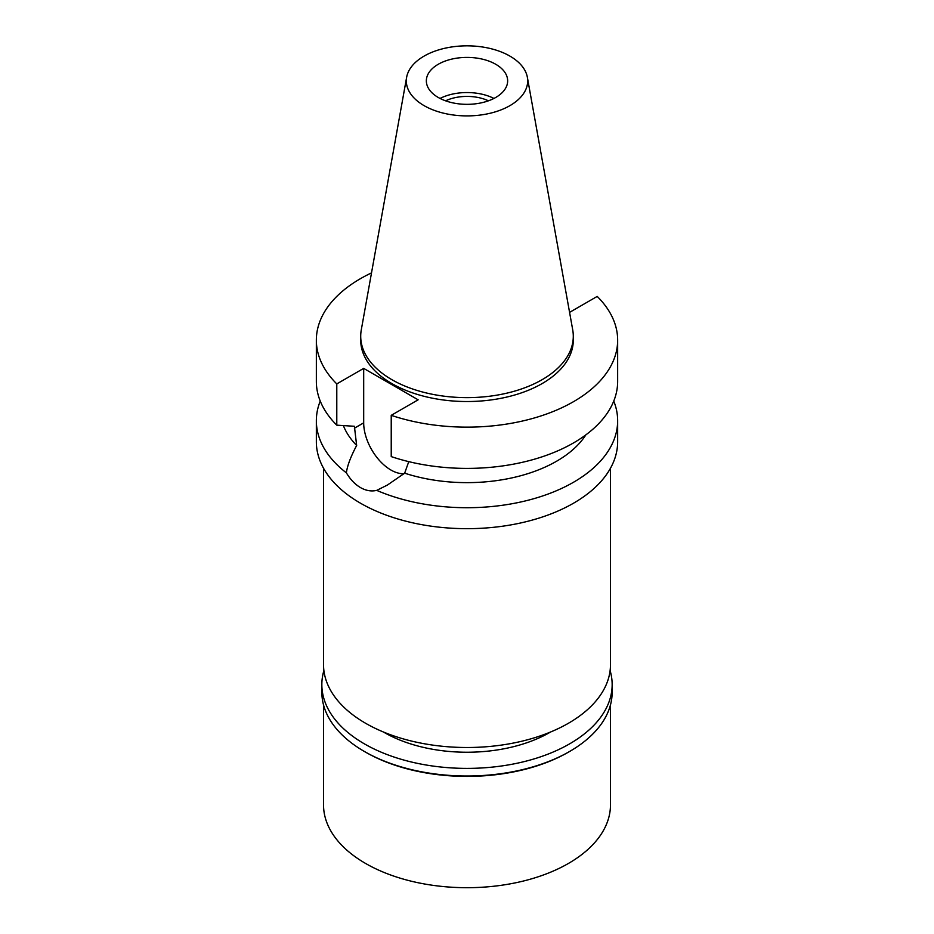 <?xml version="1.0" encoding="UTF-8"?>
<svg xmlns="http://www.w3.org/2000/svg" width="934" height="934" viewBox="0 0 934 934"><rect width="100%" height="100%" fill="white"/><g stroke="black" fill="none" stroke-linecap="round" stroke-linejoin="round"><path stroke-width="1.4" d="M424.094 56.098A60.675 35.037 180 0 1 487.291 47.856A60.675 35.037 180 0 1 527.36 77.265A60.675 35.037 180 0 1 509.906 105.647A60.675 35.037 180 0 1 440.918 112.5A60.675 35.037 180 0 1 406.64 77.265A60.675 35.037 180 0 1 424.094 56.098M438.256 64.271A40.652 23.467 0 0 0 426.348 80.873A40.652 23.467 0 0 0 451.437 102.553A40.652 23.467 0 0 0 495.744 97.463A40.652 23.467 0 0 0 507.652 80.873A40.652 23.467 0 0 0 482.563 59.192A40.652 23.467 0 0 0 438.256 64.271M527.36 77.265L572.729 329.936A106.289 61.364 180 0 1 573.289 336.263A106.289 61.364 180 0 1 542.164 379.659A106.289 61.364 180 0 1 426.324 392.957A106.289 61.364 180 0 1 360.711 336.263A106.289 61.364 180 0 1 361.271 329.936L406.64 77.265M360.711 336.263L360.711 340.163A106.289 61.364 0 0 0 426.324 396.857A106.289 61.364 0 0 0 542.164 383.559A106.289 61.364 0 0 0 573.289 340.163L573.289 336.263M569.401 311.431L570.312 311.956L597.211 296.417A150.654 86.979 180 0 1 617.654 340.163A150.654 86.979 180 0 1 573.523 401.667A150.654 86.979 180 0 1 391.229 415.338L418.128 399.81L363.688 368.381L336.789 383.909A150.654 86.979 180 0 1 316.346 340.163A150.654 86.979 180 0 1 360.477 278.659A150.654 86.979 180 0 1 371.51 272.891M343.373 425.6A126.744 73.167 0 0 0 356.648 445.46C350.635 456.878 347.214 466.008 346.386 472.861A150.654 86.979 180 0 1 316.346 420.744A150.654 86.979 180 0 1 320.245 401.083M316.346 340.163L316.346 381.422A150.654 86.979 0 0 0 336.789 425.168L354.395 426.278L356.648 445.46M336.789 383.909L336.789 425.168M404.013 473.69A38.504 22.229 60 0 1 390.914 470.012A38.504 22.229 60 0 1 363.688 422.857L363.688 368.381M617.654 340.163L617.654 381.422A150.654 86.979 0 0 1 573.523 442.926A150.654 86.979 0 0 1 391.229 456.598L391.229 415.338M613.755 401.083A150.654 86.979 180 0 1 617.654 420.744A150.654 86.979 180 0 1 573.523 482.248A150.654 86.979 180 0 1 376.729 490.373L387.4 485.05L404.656 473.176L408.765 461.641M404.656 473.176A126.744 73.167 0 0 0 556.617 461.209A126.744 73.167 0 0 0 585.863 434.87M376.729 490.373C371.393 491.623 365.976 490.7 360.477 487.583C355.025 484.372 350.332 479.469 346.386 472.861M316.346 420.744L316.346 441.7A150.654 86.979 0 0 0 409.349 522.048A150.654 86.979 0 0 0 573.523 503.204A150.654 86.979 0 0 0 617.654 441.7L617.654 420.744M323.526 468.214L323.526 664.669A143.474 82.834 0 0 0 412.092 741.199A143.474 82.834 0 0 0 568.456 723.243A143.474 82.834 0 0 0 610.474 664.669L610.474 468.214M488.435 100.814A33.951 19.602 0 0 0 445.565 100.814M440.054 98.444A40.652 23.467 180 0 1 493.946 98.444M610.112 670.589A145.155 83.803 180 0 1 612.155 684.587A145.155 83.803 180 0 1 569.635 743.849A145.155 83.803 180 0 1 411.45 762.016A145.155 83.803 180 0 1 321.845 684.587L321.845 692.199A145.155 83.803 0 0 0 364.365 751.461A145.155 83.803 0 0 0 569.635 751.461L568.456 752.139A143.474 82.834 180 0 1 365.544 752.139L364.365 751.461M568.456 752.139L569.635 751.461A145.155 83.803 0 0 0 612.155 692.199L612.155 684.587M321.845 684.587A145.155 83.803 180 0 1 323.888 670.589M383.43 732.011A117.17 67.645 0 0 0 549.857 732.419A117.17 67.645 0 0 0 550.57 732.011M323.526 704.89L323.526 804.863A143.474 82.834 0 0 0 412.092 881.392A143.474 82.834 0 0 0 568.456 863.436A143.474 82.834 0 0 0 610.474 804.863L610.474 704.89M354.395 428.216L363.688 422.857"/></g></svg>
